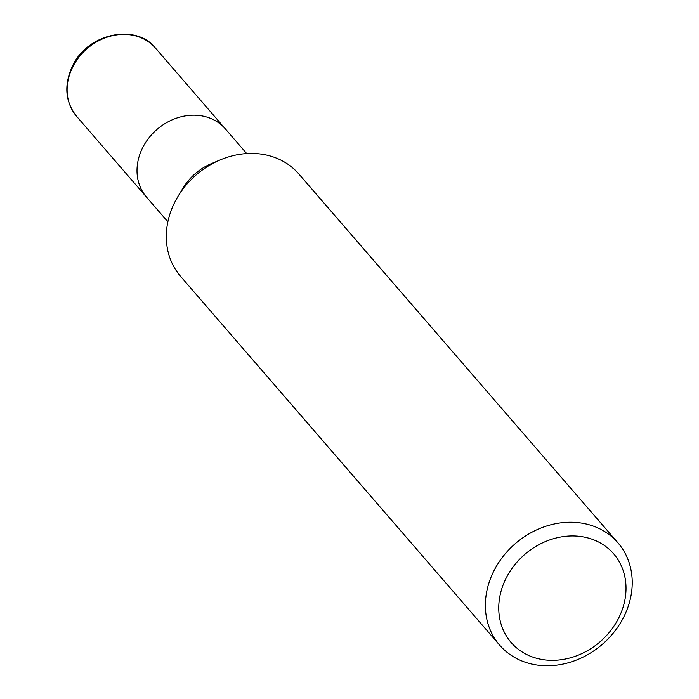 <?xml version="1.0" encoding="UTF-8"?>
<svg xmlns="http://www.w3.org/2000/svg" width="699" height="699" viewBox="0 0 699 699"><rect width="100%" height="100%" fill="white"/><g stroke="black" fill="none" stroke-linecap="round" stroke-linejoin="round"><path stroke-width="1.05" d="M76.628 116.349A52.137 44.36 -40.9 0 1 73.465 65.54A52.137 44.36 -40.9 0 1 155.493 48.126C136.532 23.591 88.852 32.739 73.133 64.736C63.696 84.221 64.858 101.416 76.628 116.349L146.537 197.153A52.137 44.36 -40.9 0 1 149.35 137.353A52.137 44.36 -40.9 0 1 210.111 118.201A52.137 44.36 -40.9 0 1 225.393 128.931L246.721 153.579M499.654 645.16L180.595 276.367A78.209 66.536 -40.9 0 1 175.851 200.159A78.209 66.536 -40.9 0 1 178.035 196.332A78.209 66.536 -40.9 0 1 220.045 159.984A78.209 66.536 -40.9 0 1 275.956 157.939A78.209 66.536 -40.9 0 1 298.884 174.034L617.942 542.826A78.209 66.536 -40.9 0 1 622.687 619.034A78.209 66.536 -40.9 0 1 499.654 645.16A78.209 66.536 -40.9 0 1 494.909 568.951A78.209 66.536 -40.9 0 1 617.942 542.826M617.75 619.838A67.777 57.668 -40.9 0 1 530.995 656.422A67.777 57.668 -40.9 0 1 507.011 576.439A67.777 57.668 -40.9 0 1 593.766 539.855A67.777 57.668 -40.9 0 1 617.75 619.838M178.035 196.332L183.086 188.005A52.137 44.36 -40.9 0 1 211.089 163.776L220.045 159.984M167.865 221.801L146.537 197.153A52.137 44.36 -40.9 0 1 143.374 146.344A52.137 44.36 -40.9 0 1 225.393 128.931L155.493 48.126"/></g></svg>
